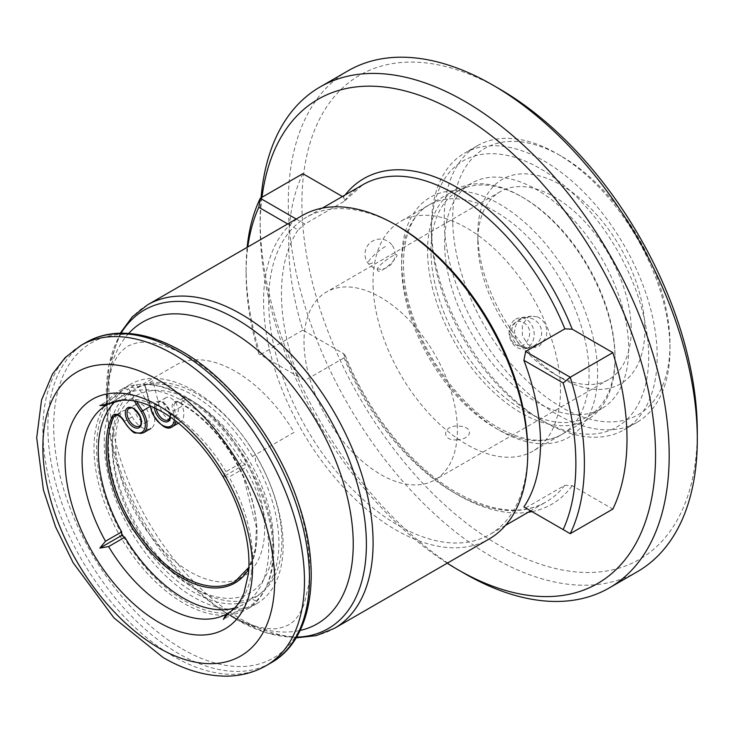 <?xml version="1.0" encoding="UTF-8"?>
<svg xmlns="http://www.w3.org/2000/svg" width="734" height="734" viewBox="0 0 734 734"><rect width="100%" height="100%" fill="white"/><g stroke="black" fill="none" stroke-linecap="round" stroke-linejoin="round"><path stroke-width="0.55" stroke-dasharray="3.67 2.75" d="M234.577 608.036A120.504 69.574 -120 0 0 242.165 605.018L228.898 612.679M223.393 476.742L225.971 471.696L242.165 462.347L245.257 464.127L245.257 467.696L229.063 477.045L223.393 476.742L245.257 464.127M228.751 612.771L245.257 603.229L245.257 606.798L242.165 605.018M302.261 215.539A186.785 107.843 -120 0 0 273.626 365.211A186.785 107.843 -120 0 0 395.654 529.81A186.785 107.843 -120 0 0 489.046 539.059M398.204 226.265A183.17 105.751 -120 0 0 306.619 217.191A183.17 105.751 -120 0 0 278.544 363.972A183.17 105.751 -120 0 0 398.204 525.379A183.17 105.751 -120 0 0 489.789 534.453A183.17 105.751 -120 0 0 527.728 450.603M525.645 507.937L564.841 485.312L572.226 485.642L612.844 509.084M348.182 70.739A289.214 166.985 -120 0 0 303.848 302.5A289.214 166.985 -120 0 0 492.789 557.363A289.214 166.985 -120 0 0 637.396 571.685M499.606 89.007A279.581 161.416 -120 0 0 301.922 203.144A279.581 161.416 -120 0 0 499.606 545.555A279.581 161.416 -120 0 0 697.3 431.418M495.349 427.968A132.56 76.529 -120 0 0 561.629 434.537A132.56 76.529 -120 0 0 581.943 328.318A132.56 76.529 -120 0 0 495.349 211.502A132.56 76.529 -120 0 0 429.069 204.942A132.56 76.529 -120 0 0 408.746 311.161A132.56 76.529 -120 0 0 495.349 427.968M261.056 197.813A289.214 166.985 -120 0 0 260.166 219.374A289.214 166.985 -120 0 0 464.668 573.593M262.001 197.272A279.581 161.416 -120 0 0 260.166 227.246A279.581 161.416 -120 0 0 447.235 563.198M302.867 173.683A239.211 138.111 60 0 0 302.867 330.126L343.484 353.577L345.163 355.302L344.053 357.843A183.17 105.751 -120 0 0 454.447 492.909A183.17 105.751 -120 0 0 546.032 501.983A183.17 105.751 -120 0 0 564.841 485.312M342.429 196.519L343.484 197.125L344.925 200.657L344.053 201.391L304.858 224.026L296.206 219.026M302.867 330.126L260.267 354.724A239.211 138.111 60 0 1 246.101 268.323A239.211 138.111 60 0 1 247.138 247.358M304.858 380.469L258.818 353.889L304.858 380.469L344.053 357.843M287.682 223.953L298.096 229.953L304.858 224.026M298.096 376.56A183.17 105.751 60 0 1 298.096 229.953M258.818 353.889A233.183 134.625 60 0 1 246.101 273.25A233.183 134.625 60 0 1 247.798 246.973M242.165 462.347A120.504 69.574 -120 0 0 124.789 394.58L108.274 404.095M245.257 606.798L223.393 619.413M245.257 603.229A120.504 69.574 -120 0 0 245.257 467.696M108.43 404.021L121.697 396.36L121.697 392.791L124.789 394.58M121.697 392.791L99.842 405.416M121.697 396.36A120.504 69.574 -120 0 0 115.293 401.415M183.472 396.479A126.532 73.051 -120 0 0 120.211 390.213A126.532 73.051 -120 0 0 100.815 491.606A126.532 73.051 -120 0 0 183.472 603.109A126.532 73.051 -120 0 0 246.743 609.376A126.532 73.051 -120 0 0 266.139 507.983A126.532 73.051 -120 0 0 183.472 396.479M193.703 390.58A126.532 73.051 -120 0 0 130.432 384.313A126.532 73.051 -120 0 0 111.036 485.706A126.532 73.051 -120 0 0 193.703 597.21A126.532 73.051 -120 0 0 256.964 603.476A126.532 73.051 -120 0 0 276.36 502.084A126.532 73.051 -120 0 0 193.703 390.58M252.386 456.438A120.504 69.574 -120 0 0 135.01 388.671L131.918 386.891L131.918 390.46A120.504 69.574 -120 0 0 131.918 525.994L131.918 529.563L135.01 531.343A120.504 69.574 -120 0 0 252.386 599.109L255.478 600.898L255.478 597.329A120.504 69.574 -120 0 0 255.478 461.787L255.478 458.227L252.386 456.438L294.141 432.335A120.504 69.574 -120 0 0 176.766 364.569L135.01 388.671M444.253 223.659A159.673 92.19 -120 0 0 515.763 381.57A159.673 92.19 -120 0 0 636.919 422.38A159.673 92.19 -120 0 0 669.986 349.283A159.673 92.19 -120 0 0 669.913 344.54A159.673 92.19 -120 0 0 557.078 153.727A159.673 92.19 -120 0 0 477.247 145.818A159.673 92.19 -120 0 0 444.253 223.659M431.464 231.036A159.673 92.19 -120 0 0 544.298 421.848A159.673 92.19 -120 0 0 624.139 429.757A159.673 92.19 -120 0 0 657.132 351.916A159.673 92.19 -120 0 0 585.622 194.005A159.673 92.19 -120 0 0 464.466 153.195A159.673 92.19 -120 0 0 431.39 226.292A159.673 92.19 -120 0 0 431.464 231.036M452.768 223.475A153.645 88.704 -120 0 0 563.299 408.196A153.645 88.704 -120 0 0 669.986 344.365A153.645 88.704 -120 0 0 669.913 339.796A153.645 88.704 -120 0 0 561.345 156.186A153.645 88.704 -120 0 0 452.768 223.475M644.791 326.336A118.101 68.179 -120 0 0 559.84 184.353A118.101 68.179 -120 0 0 477.834 233.421A118.101 68.179 -120 0 0 477.889 236.935A118.101 68.179 -120 0 0 561.345 378.065A118.101 68.179 -120 0 0 644.791 326.336M631.167 326.63A108.458 62.619 -120 0 0 582.594 219.365A108.458 62.619 -120 0 0 500.294 191.647A108.458 62.619 -120 0 0 477.834 241.293A108.458 62.619 -120 0 0 477.88 244.514A108.458 62.619 -120 0 0 554.528 374.129A108.458 62.619 -120 0 0 608.752 379.496A108.458 62.619 -120 0 0 631.167 326.63M515.066 344.218C525.149 352.476 536.673 330.438 524.296 323.098C512.635 315.088 503.689 336.741 515.066 344.218M377.643 270.607C374.184 267.415 395.764 252.459 396.791 254.79C399.213 256.781 380.258 274.865 377.643 270.607M457.337 426.986A108.458 62.619 -120 0 0 408.755 319.721A108.458 62.619 -120 0 0 326.465 292.004A108.458 62.619 -120 0 0 304.05 344.879A108.458 62.619 -120 0 0 352.632 452.144A108.458 62.619 -120 0 0 434.923 479.862A108.458 62.619 -120 0 0 457.337 426.986M431.464 235.779A153.645 88.704 -120 0 0 540.041 419.389A153.645 88.704 -120 0 0 648.617 352.1A153.645 88.704 -120 0 0 538.077 167.37A153.645 88.704 -120 0 0 431.39 231.21A153.645 88.704 -120 0 0 431.464 235.779M457.3 439.804C441.088 441.611 442.327 425.151 457.878 426.087C474.182 426.151 472.733 438.886 457.3 439.804M427.619 254.579A132.56 76.529 -120 0 0 486.991 385.68A132.56 76.529 -120 0 0 587.567 419.554A132.56 76.529 -120 0 0 615.028 358.871A132.56 76.529 -120 0 0 614.964 354.935A132.56 76.529 -120 0 0 521.296 196.528A132.56 76.529 -120 0 0 455.016 189.959A132.56 76.529 -120 0 0 427.619 254.579M373.083 286.067A132.56 76.529 -120 0 0 432.454 417.169A132.56 76.529 -120 0 0 533.04 451.043A132.56 76.529 -120 0 0 560.427 386.423A132.56 76.529 -120 0 0 501.056 255.322A132.56 76.529 -120 0 0 400.48 221.448A132.56 76.529 -120 0 0 373.083 286.067M431.032 254.505A130.147 75.143 -120 0 0 489.321 383.221A130.147 75.143 -120 0 0 588.072 416.49A130.147 75.143 -120 0 0 615.028 356.907A130.147 75.143 -120 0 0 614.964 353.036A130.147 75.143 -120 0 0 522.993 197.51A130.147 75.143 -120 0 0 457.924 191.06A130.147 75.143 -120 0 0 431.032 254.505M444.666 246.642A130.147 75.143 -120 0 0 502.955 375.349A130.147 75.143 -120 0 0 601.706 408.618A130.147 75.143 -120 0 0 628.598 345.173A130.147 75.143 -120 0 0 570.309 216.457A130.147 75.143 -120 0 0 471.558 183.188A130.147 75.143 -120 0 0 444.666 246.642M537.398 316.868L537.609 316.84C545.316 321.024 548.142 327.869 546.096 337.383L539.582 345.842L536.022 347.109L527.801 344.503L522.397 335.677L522.269 324.933L527.819 317.372L531.489 316.106L537.398 316.868M515.745 319.143A15.662 12.469 -98.3 0 1 519.36 317.877A15.662 12.469 -98.3 0 1 533.471 329.227A15.662 12.469 -98.3 0 1 527.507 347.613A15.662 12.469 -98.3 0 1 523.883 348.879A15.662 12.469 -98.3 0 1 509.781 337.521A15.662 12.469 -98.3 0 1 515.745 319.143M244 452.107A113.88 65.748 -120 0 0 158.461 390.451A113.88 65.748 -120 0 0 112.32 447.896A113.88 65.748 -120 0 0 141.69 536.655A113.88 65.748 -120 0 0 192.849 587.365A113.88 65.748 -120 0 0 268.653 569.52A113.88 65.748 -120 0 0 244 452.107M250.973 447.41A119.908 69.225 -120 0 0 160.902 382.497A119.908 69.225 -120 0 0 112.32 442.978A119.908 69.225 -120 0 0 143.249 536.435A119.908 69.225 -120 0 0 197.107 589.824A119.908 69.225 -120 0 0 276.92 571.043A119.908 69.225 -120 0 0 250.973 447.41M177.013 405.296A10.239 5.918 -120 0 0 165.912 397.7A10.239 5.918 -120 0 0 165.058 407.847A10.239 5.918 -120 0 0 176.16 415.444A10.239 5.918 -120 0 0 177.013 405.296M123.349 536.416A125.33 72.354 -120 0 0 241.321 610.404A125.33 72.354 -120 0 0 259.616 486.257A125.33 72.354 -120 0 0 145.745 384.405A1.807 1.046 -120 0 0 145.103 385.845L145.158 385.222L152.828 380.79L158.984 404.517A18.075 10.432 -120 0 0 180.078 422.224A18.075 10.432 -120 0 0 182.28 406.049A9.037 5.221 60 0 1 183.381 397.956A9.037 5.221 60 0 1 187.702 398.287A105.448 60.876 60 0 1 251.597 472.568A105.448 60.876 60 0 1 242.807 577.034A105.448 60.876 60 0 1 128.578 498.872A105.448 60.876 60 0 1 121.449 412.453A9.037 5.221 60 0 1 122.817 410.912A9.037 5.221 60 0 1 132.203 416.756A18.075 10.432 -120 0 0 150.965 428.445A18.075 10.432 -120 0 0 152.47 410.545A18.075 10.432 -120 0 0 150.241 406.388L136.175 384.35L127.101 389.699A1.807 1.046 -120 0 0 125.404 388.754A125.33 72.354 -120 0 0 121.697 533.563M147.901 411.517A10.239 5.918 -120 0 0 136.808 403.92A10.239 5.918 -120 0 0 135.955 414.077A10.239 5.918 -120 0 0 147.048 421.665A10.239 5.918 -120 0 0 147.901 411.517M182.353 649.021A181.968 105.063 -120 0 0 311.023 574.731A181.968 105.063 -120 0 0 182.353 351.861A181.968 105.063 -120 0 0 53.692 426.151A181.968 105.063 -120 0 0 182.353 649.021M225.971 471.696A120.504 69.574 -120 0 0 167.288 410.746A120.504 69.574 -120 0 0 108.595 403.92M229.063 612.578A120.504 69.574 -120 0 0 229.063 477.045M81.19 345.255A184.977 106.797 -120 0 0 52.83 493.487A184.977 106.797 -120 0 0 173.674 656.49A184.977 106.797 -120 0 0 266.167 665.646M86.181 342.374A184.977 106.797 -120 0 0 57.821 490.606A184.977 106.797 -120 0 0 178.665 653.609A184.977 106.797 -120 0 0 271.158 662.765M128.67 333.438A174.288 100.622 -120 0 0 107.109 412.682A174.288 100.622 -120 0 0 220.732 609.486A174.288 100.622 -120 0 0 229.999 615.248A174.288 100.622 -120 0 0 300.142 630.442M121.082 333.19A183.913 106.182 -120 0 0 106.669 405.7A183.913 106.182 -120 0 0 226.558 613.367A183.913 106.182 -120 0 0 236.339 619.441A183.913 106.182 -120 0 0 296.564 637.14M147.626 304.812A186.785 107.843 -120 0 0 118.991 454.484A186.785 107.843 -120 0 0 241.018 619.083A186.785 107.843 -120 0 0 334.41 628.341M343.484 353.577A187.996 108.54 -120 0 0 457.86 494.881A187.996 108.54 -120 0 0 528.287 512.222M531.976 511.598A187.996 108.54 -120 0 0 572.226 485.642M499.606 430.427A138.579 80.015 -120 0 0 597.604 373.854A138.579 80.015 -120 0 0 499.606 204.125A138.579 80.015 -120 0 0 401.617 260.698A138.579 80.015 -120 0 0 499.606 430.427M345.118 194.96A187.996 108.54 -120 0 0 343.484 197.125M344.925 200.657L362.862 184.72A183.17 105.751 -120 0 0 344.053 201.391M147.048 421.665L139.377 426.096A10.239 5.918 -120 0 0 140.231 415.949A10.239 5.918 -120 0 0 129.138 408.352L136.808 403.92M154.461 407.737A11.45 6.606 60 0 1 159.746 401.113A11.45 6.606 60 0 1 169.196 410.058A11.45 6.606 60 0 1 170.545 417.297M176.16 415.444L168.49 419.866A10.239 5.918 -120 0 0 169.343 409.719A10.239 5.918 -120 0 0 158.241 402.131A10.239 5.918 -120 0 0 156.278 408.645M174.343 420.068A16.873 9.744 -120 0 0 173.013 411.003A10.239 5.918 60 0 1 179.151 402.214A106.65 61.573 60 0 1 243.78 477.339A106.65 61.573 60 0 1 248.826 568.859M242.807 577.034L235.137 581.466A105.448 60.876 -120 0 0 243.927 476.99A105.448 60.876 -120 0 0 180.032 402.718L187.702 398.287M172.407 426.656A18.075 10.432 60 0 1 152.819 413.251A18.075 10.432 60 0 1 151.314 408.948L158.984 404.517M150.947 409.388L151.314 408.948L145.158 385.222M116.954 415.059L121.449 412.453M143.295 432.877A18.075 10.432 60 0 1 124.532 421.178A9.037 5.221 -120 0 0 115.146 415.334L122.817 410.912M132.203 416.756L124.11 421.472M134.304 400.993L127.101 389.699M128.505 388.781L136.579 401.434M179.151 402.214A1.202 0.716 118.4 0 0 179.426 402.782A1.202 0.716 118.4 0 0 180.032 402.718A9.037 5.221 -120 0 0 175.72 402.388A9.037 5.221 -120 0 0 174.609 410.471L182.28 406.049M173.013 411.003L174.609 410.471A18.075 10.432 60 0 1 175.876 421.243M145.103 385.845L150.296 405.847M531.902 346.375A15.065 11.882 -95.1 0 1 527.911 347.659A15.065 11.882 -95.1 0 1 515.919 338.805A15.065 11.882 -95.1 0 1 521.25 318.923M385.35 246.569A15.065 3.184 141.2 0 0 369.376 260.295A15.065 3.184 141.2 0 0 368.284 263.589A15.065 3.184 141.2 0 0 374.698 261.726M120.229 333.208L108.724 366.165L106.669 405.7L107.109 412.682L107.926 385.093C109.751 373.23 112.614 364.174 116.522 357.935C118.073 354.375 121.816 350.467 127.744 346.209C134.542 343.173 139.809 341.879 143.552 342.347C154.58 341.815 169.095 346.448 187.097 356.265C233.073 381.542 283.287 448.566 300.757 511.864C308.904 540.912 311.436 565.795 308.372 586.521L304.28 603.559C300.289 614.23 295.077 621.322 288.627 624.854C281.893 627.882 276.59 629.166 272.718 628.717C265.442 628.937 256.313 626.937 245.321 622.689L229.274 614.798L220.732 609.486L236.495 619.533L266.781 632.992L296.123 637.864M345.163 355.302C368.064 413.187 412.279 467.42 456.86 492.67C492.294 512.277 522.021 515.387 546.032 501.983L530.682 510.846M505.524 525.37L489.789 534.453M561.629 434.537C545.059 443.987 523.966 441.703 498.358 427.674C465.127 408.902 431.941 367.495 415.664 324.006C394.415 270.231 402.241 218.668 429.069 204.942M260.166 227.246L260.166 219.374M246.101 273.25L246.101 268.323M322.354 208.107L306.619 217.191M130.432 384.313L120.211 390.213M256.964 603.476L246.743 609.376M636.919 422.38L624.139 429.757M669.986 344.365L669.986 349.283M477.834 241.293L477.834 233.421M500.294 191.647L326.465 292.004M540.041 419.389L544.298 421.848M431.39 231.21L431.39 226.292M608.752 379.496L434.923 479.862M554.528 374.129L561.345 378.065M561.345 156.186L557.078 153.727M477.247 145.818L464.466 153.195M587.567 419.554L533.04 451.043M615.028 356.907L615.028 358.871M601.706 408.618L588.072 416.49M471.558 183.188L457.924 191.06M522.993 197.51L521.296 196.528M455.016 189.959L400.48 221.448M531.489 316.106L519.36 317.877M536.022 347.109L523.883 348.879M112.32 447.896L112.32 442.978M192.849 587.365L197.107 589.824M165.912 397.7L158.241 402.131C160.361 402.847 160.379 397.589 168.939 410.058L170.077 413.692L170.15 417.022M183.381 397.956L175.72 402.388L179.426 402.782C206.263 418.169 227.632 443.024 243.523 477.329L256.45 527.636L255.193 549.628L248.89 567.318M178.362 423.215L180.078 422.224M150.002 405.719L144.791 385.662M527.911 347.659A15.065 15.065 0 0 0 541.582 331.309A15.065 15.065 0 0 0 525.232 317.648A15.065 15.065 0 0 0 512.534 338.099A15.065 15.065 0 0 0 527.911 347.659M391.763 244.716A15.065 15.065 0 0 0 367.706 245.486A15.065 15.065 0 0 0 389.46 265.892A15.065 15.065 0 0 0 391.763 244.716"/><path stroke-width="1.1" d="M228.898 612.679L225.971 614.367L223.393 619.413L229.063 612.578M115.293 401.415A120.504 69.574 -120 0 0 121.697 531.902L105.503 541.242L99.842 548.087L108.595 546.591L124.789 537.251A120.504 69.574 -120 0 0 183.472 598.192A120.504 69.574 -120 0 0 234.577 608.036M147.626 304.812A186.785 107.843 -120 0 1 241.018 314.06A186.785 107.843 -120 0 1 363.036 478.66A186.785 107.843 -120 0 1 334.41 628.341L489.046 539.059A186.785 107.843 -120 0 0 527.728 453.548A186.785 107.843 -120 0 0 395.654 224.787L395.654 224.787A186.785 107.843 -120 0 0 302.261 215.539L147.626 304.812L132.248 316.886L120.229 333.208M527.728 453.548L527.728 450.603A183.17 105.751 -120 0 0 398.213 226.265A183.17 105.751 -120 0 0 398.204 226.265L395.654 224.787L398.213 226.265M612.844 352.641A239.211 138.111 -120 0 1 612.844 509.084L570.235 533.682L523.883 506.928A183.17 105.751 -120 0 0 523.883 360.321L525.645 351.494L570.235 377.239L612.844 352.641L572.226 329.19L564.841 328.86L525.645 351.494M447.235 563.198A279.581 161.416 -120 0 0 457.851 569.657A279.581 161.416 -120 0 0 457.86 569.657A279.581 161.416 -120 0 0 655.545 455.52A279.581 161.416 -120 0 0 457.86 113.109A279.581 161.416 -120 0 0 262.001 197.272M457.86 569.657L464.677 573.593A289.214 166.985 -120 0 0 609.284 587.916A289.214 166.985 -120 0 0 653.618 356.164A289.214 166.985 -120 0 0 464.677 101.301A289.214 166.985 -120 0 0 320.061 86.979A289.214 166.985 -120 0 0 261.056 197.813M609.284 587.916L637.396 571.685A289.214 166.985 -120 0 0 697.3 439.281A289.214 166.985 -120 0 0 492.798 85.071A289.214 166.985 -120 0 0 492.789 85.071A289.214 166.985 -120 0 0 348.182 70.739L320.061 86.979M697.3 439.281L697.3 431.418A279.581 161.416 -120 0 0 499.615 89.007A279.581 161.416 -120 0 0 499.606 89.007L492.798 85.071L499.615 89.007M464.668 573.593L464.668 573.593A289.214 166.985 -120 0 0 464.677 573.593L457.851 569.657M247.138 247.358A239.211 138.111 60 0 1 260.267 198.281L302.867 173.683L342.429 196.519M523.883 506.928L570.235 533.682A239.211 138.111 -120 0 0 570.235 377.239L563.161 382.992L523.883 360.321M563.161 529.599A233.183 134.625 -120 0 0 563.161 382.992M296.206 219.026L260.267 198.281L258.818 207.282L287.682 223.953M247.798 246.973A233.183 134.625 60 0 1 258.818 207.282M108.595 403.92L99.842 405.416L105.503 405.709L108.43 404.021M124.789 537.251L121.697 535.462L121.697 531.902M121.697 535.462L99.842 548.087M121.697 533.563A125.33 72.354 -120 0 0 123.349 536.416M108.595 546.591A120.504 69.574 -120 0 0 167.288 607.541A120.504 69.574 -120 0 0 225.971 614.367M158.764 622.294A132.56 76.529 -120 0 0 252.496 568.18A132.56 76.529 -120 0 0 158.764 405.829A132.56 76.529 -120 0 0 65.032 459.943A132.56 76.529 -120 0 0 158.764 622.294M266.167 665.646A184.977 106.797 -120 0 0 294.517 517.424A184.977 106.797 -120 0 0 173.674 354.421A184.977 106.797 -120 0 0 81.19 345.255L65.142 357.623L52.509 373.945L41.535 400.094L36.7 437.84L43.425 490.009L55.555 526.829L73.125 562.712L113.99 617.955L163.132 657.536C184.573 670.004 205.859 676.216 226.98 676.142C241.183 675.931 254.248 672.436 266.167 665.646L271.158 662.765A184.977 106.797 -120 0 0 299.509 514.543A184.977 106.797 -120 0 0 178.665 351.54A184.977 106.797 -120 0 0 86.181 342.374L81.19 345.255M158.764 647.883A163.893 94.622 -120 0 0 274.654 580.97A163.893 94.622 -120 0 0 158.764 380.249A163.893 94.622 -120 0 0 42.875 447.153A163.893 94.622 -120 0 0 158.764 647.883M300.142 630.442A174.288 100.622 -120 0 0 347.632 498.423A174.288 100.622 -120 0 0 229.999 330.63A174.288 100.622 -120 0 0 128.67 333.438M296.564 637.14A183.913 106.182 -120 0 0 362.642 506.387A183.913 106.182 -120 0 0 236.339 319.106A183.913 106.182 -120 0 0 121.082 333.19M564.841 328.86A183.17 105.751 -120 0 0 454.447 193.794A183.17 105.751 -120 0 0 362.862 184.72L322.354 208.107M528.287 512.222A187.996 108.54 -120 0 0 531.976 511.598M572.226 329.19A187.996 108.54 -120 0 0 345.118 194.96M105.503 405.709A120.504 69.574 -120 0 0 105.503 541.242M140.084 416.288A11.45 6.606 60 0 1 137.983 428.069A11.45 6.606 60 0 1 126.725 419.142A11.45 6.606 60 0 1 128.826 407.361A11.45 6.606 60 0 1 140.084 416.288M128.285 418.499A10.239 5.918 -120 0 0 139.377 426.096C139.442 425.371 142.772 426.463 139.836 416.279C131.267 403.81 131.248 409.067 129.138 408.352A10.239 5.918 -120 0 0 128.285 418.499M170.545 417.297A11.45 6.606 60 0 1 164.425 421.674A11.45 6.606 60 0 1 155.837 412.921A11.45 6.606 60 0 1 154.461 407.737M156.278 408.645A10.239 5.918 -120 0 0 157.388 412.279A10.239 5.918 -120 0 0 168.49 419.866L170.15 417.022M248.826 568.859A106.65 61.573 60 0 1 119.358 503.946A106.65 61.573 60 0 1 112.146 416.536A1.202 0.908 25 0 0 113.788 416.884A105.448 60.876 -120 0 0 120.908 503.304A105.448 60.876 -120 0 0 235.137 581.466L248.89 567.318M150.296 405.847L151.268 409.572A16.873 9.744 -120 0 0 152.672 413.591A16.873 9.744 -120 0 0 165.315 426.5A16.873 9.744 -120 0 0 174.343 420.068M151.268 409.572L150.002 405.719M112.146 416.536A10.239 5.918 60 0 1 124.33 421.408L124.11 421.472C120.734 416.306 117.752 414.26 115.146 415.334A9.037 5.221 -120 0 0 113.788 416.884L116.954 415.059M136.579 401.434L142.57 410.811A18.075 10.432 60 0 1 144.8 414.967A18.075 10.432 60 0 1 143.295 432.877L150.965 428.445M124.33 421.408A16.873 9.744 -120 0 0 141.827 432.335A16.873 9.744 -120 0 0 141.167 411.737L150.176 406.425M141.167 411.737L134.304 400.993M175.876 421.243A18.075 10.432 60 0 1 172.407 426.656L178.362 423.215M108.283 404.095L120.697 400.434C132.23 399.057 145.745 402.691 161.26 411.343C195.06 430.225 229.32 476.054 242.202 520.736C247.945 540.233 250.028 557.849 248.459 573.575L244 592.98C240.266 602.192 235.183 608.789 228.751 612.771M86.181 342.374C95.998 336.741 106.925 333.704 118.963 333.245C138.919 332.658 159.819 338.658 181.683 351.237C230.76 379.001 277.782 440.382 298.426 503.194C322.4 572.749 312.244 639.91 271.158 662.765M334.41 628.341L316.262 635.616L296.123 637.864M530.682 510.846L505.524 525.37M172.407 426.656C167.398 430.656 160.737 426.298 152.424 413.591L150.947 409.388M124.11 421.472C129.799 429.528 133.643 433.381 135.643 433.014L143.295 432.877"/></g></svg>
